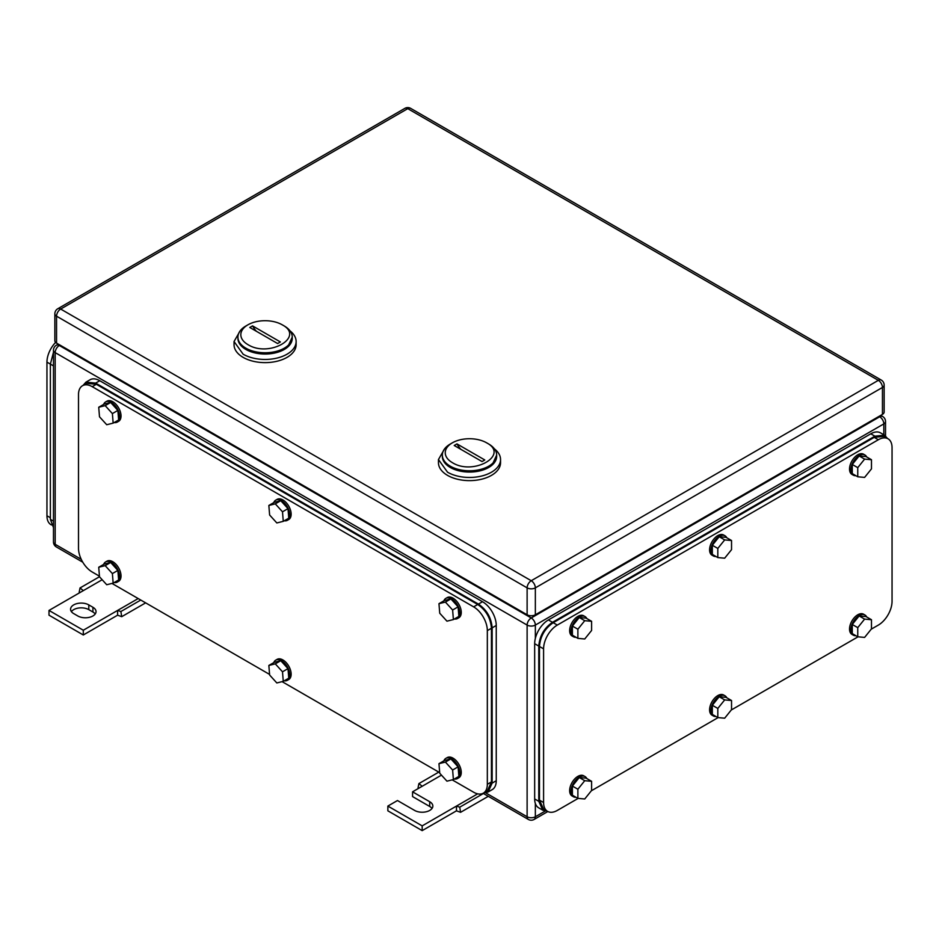 <?xml version="1.0" encoding="UTF-8"?>
<svg xmlns="http://www.w3.org/2000/svg" width="939" height="939" viewBox="0 0 939 939"><rect width="100%" height="100%" fill="white"/><g stroke="black" fill="none" stroke-linecap="round" stroke-linejoin="round"><path stroke-width="1.41" d="M79.827 592.638L79.193 592.122L80.038 587.955L83.301 590.631L49.004 610.432L83.301 630.233L117.598 610.432L117.598 615.186L121.718 616.677L120.873 611.535L117.598 610.432L138.186 598.554M145.639 602.861L121.718 616.677M99.499 576.722L80.038 587.955M102.175 579.739L83.301 590.631M140.768 600.044L120.873 611.535M83.301 630.233L83.301 634.987L117.598 615.186M49.004 610.432L49.004 615.186L83.301 634.987M88.794 604.892A10.669 6.162 180 0 0 77.162 603.554A10.669 6.162 180 0 0 70.578 609.247A10.669 6.162 180 0 0 73.7 613.601L77.82 615.984A10.669 6.162 180 0 0 89.451 617.31A10.669 6.162 180 0 0 96.036 611.629A10.669 6.162 180 0 0 92.914 607.263L88.794 604.892L88.794 609.646L92.914 612.017A10.669 6.162 180 0 1 95.215 614M71.399 611.629A10.669 6.162 180 0 1 88.794 609.646M418.688 788.279L418.055 787.762L418.9 783.596L422.174 786.272L412.561 791.823L429.71 801.718A10.669 6.162 180 0 1 432.844 806.073A10.669 6.162 180 0 1 426.247 811.766A10.669 6.162 180 0 1 414.627 810.427L397.479 800.533L387.866 806.073L422.174 825.874L456.471 806.073L456.471 810.827L460.579 812.317L459.734 807.176L456.471 806.073L477.658 793.842M488.292 796.319L460.579 812.317M438.795 772.104L418.9 783.596M441.471 775.133L422.174 786.272M483.409 793.502L459.734 807.176M422.174 825.874L422.174 830.628L456.471 810.827M387.866 806.073L387.866 810.827L422.174 830.628M412.561 791.823L412.561 796.577L429.71 806.472A10.669 6.162 180 0 1 432.01 808.456M284.294 325.997L282.228 324.812C305.421 336.972 269 358.005 247.931 344.613A24.25 14.003 180 0 1 247.931 324.812A24.25 14.003 180 0 1 282.228 324.812L284.294 325.997A27.161 15.681 180 0 1 292.252 337.089A27.161 15.681 180 0 1 275.479 351.573A27.161 15.681 180 0 1 245.877 348.181A27.161 15.681 180 0 1 237.919 337.089A27.161 15.681 180 0 1 245.877 325.997L247.931 324.812M249.797 327.476L277.627 343.533L280.374 341.949L252.544 325.892L249.797 327.476M237.919 337.089L237.919 338.357A27.161 15.681 0 0 0 245.877 349.449L259.786 353.733L275.479 352.841L287.674 347.066L292.252 337.089M256.359 331.256A19.402 11.198 60 0 1 252.544 325.892M240.184 330.821L234.046 341.526L234.046 344.695A31.046 17.923 0 0 0 243.131 357.372A31.046 17.923 0 0 0 276.97 361.257A31.046 17.923 0 0 0 296.125 344.695L296.125 341.526A31.046 17.923 0 0 0 289.987 330.821M234.046 341.526L243.131 354.203A31.046 17.923 0 0 0 276.97 358.088A31.046 17.923 0 0 0 296.125 341.526M292.229 337.723A27.161 15.681 180 0 1 275.984 352.724A27.161 15.681 180 0 1 245.877 349.449A27.161 15.681 180 0 1 237.943 337.723M488.703 444.018L486.648 442.832C509.83 454.992 473.409 476.014 452.352 462.634A24.25 14.003 180 0 1 452.352 442.832A24.25 14.003 180 0 1 486.648 442.832L488.703 444.018A27.161 15.681 180 0 1 496.661 455.11A27.161 15.681 180 0 1 479.899 469.594A27.161 15.681 180 0 1 450.297 466.202A27.161 15.681 180 0 1 442.339 455.11A27.161 15.681 180 0 1 450.297 444.018L452.352 442.832M454.218 445.497L482.036 461.554L484.782 459.969L456.964 443.912L454.218 445.497M442.339 455.11L442.339 456.377A27.161 15.681 -0 0 0 450.297 467.469L464.206 471.754L479.899 470.862L492.083 465.087L496.661 455.11M460.779 449.276A19.402 11.198 60 0 1 456.964 443.912M444.605 448.842L438.454 459.547L438.454 462.716A31.046 17.923 -0 0 0 447.551 475.38A31.046 17.923 -0 0 0 481.378 479.266A31.046 17.923 -0 0 0 500.546 462.716L500.546 459.547A31.046 17.923 -0 0 0 494.395 448.842M438.454 459.547L447.551 472.211A31.046 17.923 -0 0 0 481.378 476.096A31.046 17.923 -0 0 0 500.546 459.547M496.637 455.744A27.161 15.681 180 0 1 480.404 470.744A27.161 15.681 180 0 1 450.297 467.469A27.161 15.681 180 0 1 442.363 455.744M882.449 414.392L882.449 387.467A5.822 3.357 0 0 0 884.151 385.084L884.151 412.021A5.822 3.357 0 0 1 882.449 414.392L535.347 614.787L535.347 587.861A5.822 3.357 -120 0 0 531.239 580.725A5.822 3.357 120 0 0 527.119 587.861A5.822 3.357 0 0 0 535.347 587.861L882.449 387.467A5.822 3.357 -120 0 0 878.329 380.342L531.239 580.725L60.671 309.048A5.822 3.357 -120 0 0 57.76 308.767A5.822 5.822 0 0 0 54.849 313.802A5.822 3.357 0 0 0 56.551 316.185L527.119 587.861L527.119 614.787L56.551 343.111L56.551 316.185A5.822 3.357 120 0 1 60.671 309.048L407.761 108.654A5.822 3.357 -60 0 1 410.672 108.372A5.822 5.822 0 0 0 404.85 108.372L57.76 308.767M527.119 614.787A5.822 3.357 0 0 0 535.347 614.787M54.849 313.802L54.849 340.728A5.822 3.357 0 0 0 56.551 343.111M452.211 779.863L473.62 792.211A19.402 11.198 -120 0 0 483.315 793.173L487.435 790.802L491.449 781.917L491.449 628.25L487.329 630.632A19.402 11.198 -120 0 0 473.62 606.864L92.222 386.668A19.402 11.198 -120 0 0 82.526 385.718A19.402 11.198 -120 0 0 78.5 394.591L78.5 548.259A19.402 11.198 -120 0 0 92.222 572.015L99.452 576.194M439.687 772.633L282.099 681.644M269.575 674.413L111.976 583.424M483.315 793.173A19.402 11.198 -120 0 0 487.329 784.3L487.329 630.632M491.449 628.25C490.639 618.167 486.062 610.244 477.728 604.493L96.341 384.297L86.634 383.335L82.526 385.718M282.498 671.796L275.291 663.861L268.847 665.458L274.329 662.3L280.773 660.692L287.991 668.627L288.766 678.181L283.273 681.35L282.498 671.796L287.991 668.627M283.273 681.35L276.829 682.958L269.622 675.012L268.847 665.458M275.291 663.861L280.773 660.692M273.777 662.617A11.644 6.726 60 0 1 275.726 660.152A11.644 6.726 60 0 1 284.317 662.887A11.644 6.726 60 0 1 289.74 674.038A11.644 6.726 60 0 1 287.369 680.317A11.644 6.726 60 0 1 284.259 680.775M275.726 660.152L277.099 659.366A11.644 6.726 60 0 1 285.691 662.101A11.644 6.726 60 0 1 291.113 673.251A11.644 6.726 60 0 1 288.743 679.531L287.369 680.317M452.621 770.015L445.403 762.069L438.959 763.677L444.452 760.508L450.896 758.9L458.103 766.846L458.878 776.4L453.396 779.558L452.621 770.015L458.103 766.846M453.396 779.558L446.952 781.166L439.734 773.231L438.959 763.677M445.403 762.069L450.896 758.9M443.889 760.836A11.644 6.726 60 0 1 445.849 758.372A11.644 6.726 60 0 1 454.441 761.106A11.644 6.726 60 0 1 459.852 772.257A11.644 6.726 60 0 1 457.481 778.537A11.644 6.726 60 0 1 454.382 778.994M445.849 758.372L447.222 757.585A11.644 6.726 60 0 1 455.814 760.308A11.644 6.726 60 0 1 461.225 771.459A11.644 6.726 60 0 1 458.854 777.738L457.481 778.537M452.621 610.01L445.403 602.075L438.959 603.683L444.452 600.514L450.896 598.906L458.103 606.84L458.878 616.395L453.396 619.564L452.621 610.01L458.103 606.84M453.396 619.564L446.952 621.172L439.734 613.226L438.959 603.683M445.403 602.075L450.896 598.906M443.889 600.831A11.644 6.726 60 0 1 445.849 598.366A11.644 6.726 60 0 1 454.441 601.101A11.644 6.726 60 0 1 459.852 612.251A11.644 6.726 60 0 1 457.481 618.531A11.644 6.726 60 0 1 454.382 618.989M445.849 598.366L447.222 597.58A11.644 6.726 60 0 1 455.814 600.314A11.644 6.726 60 0 1 461.225 611.465A11.644 6.726 60 0 1 458.854 617.745L457.481 618.531M282.498 511.802L275.291 503.856L268.847 505.464L274.329 502.295L280.773 500.687L287.991 508.633L288.766 518.175L283.273 521.345L282.498 511.802L287.991 508.633M283.273 521.345L276.829 522.953L269.622 515.006L268.847 505.464M275.291 503.856L280.773 500.687M273.777 502.611A11.644 6.726 60 0 1 275.726 500.158A11.644 6.726 60 0 1 284.317 502.893A11.644 6.726 60 0 1 289.74 514.032A11.644 6.726 60 0 1 287.369 520.323A11.644 6.726 60 0 1 284.259 520.781M275.726 500.158L277.099 499.36A11.644 6.726 60 0 1 285.691 502.095A11.644 6.726 60 0 1 291.113 513.246A11.644 6.726 60 0 1 288.743 519.525L287.369 520.323M112.387 413.583L105.168 405.636L98.724 407.244L104.217 404.075L110.661 402.467L117.868 410.413L118.643 419.968L113.161 423.125L112.387 413.583L117.868 410.413M113.161 423.125L106.717 424.733L99.499 416.799L98.724 407.244M105.168 405.636L110.661 402.467M103.654 404.404A11.644 6.726 60 0 1 105.614 401.939A11.644 6.726 60 0 1 114.206 404.674A11.644 6.726 60 0 1 119.617 415.824A11.644 6.726 60 0 1 117.246 422.104A11.644 6.726 60 0 1 114.147 422.562M105.614 401.939L106.987 401.153A11.644 6.726 60 0 1 115.579 403.876A11.644 6.726 60 0 1 120.99 415.026A11.644 6.726 60 0 1 118.619 421.306L117.246 422.104M112.387 573.576L105.168 565.642L98.724 567.25L104.217 564.081L110.661 562.473L117.868 570.419L118.643 579.962L113.161 583.131L112.387 573.576L117.868 570.419M113.161 583.131L106.717 584.739L99.499 576.792L98.724 567.25M105.168 565.642L110.661 562.473M103.654 564.398A11.644 6.726 60 0 1 105.614 561.945A11.644 6.726 60 0 1 114.206 564.668A11.644 6.726 60 0 1 119.617 575.818A11.644 6.726 60 0 1 117.246 582.098A11.644 6.726 60 0 1 114.147 582.556M105.614 561.945L106.987 561.146A11.644 6.726 60 0 1 115.579 563.881A11.644 6.726 60 0 1 120.99 575.032A11.644 6.726 60 0 1 118.619 581.311L117.246 582.098M85.954 382.15L90.074 379.767A19.402 11.198 -120 0 1 99.769 380.729L482.529 601.723A19.402 11.198 -120 0 1 496.25 625.48L496.25 780.732L492.142 783.103L492.142 627.862C491.32 617.768 486.754 609.845 478.421 604.094L95.649 383.112L85.954 382.15L83.055 385.401M483.843 792.868L488.116 791.988L492.236 789.617A19.402 11.198 -120 0 0 496.25 780.732M488.116 791.988L492.142 783.103M888.036 438.783L883.916 436.4L874.221 437.363L553.188 622.71C544.855 628.461 540.277 636.384 539.467 646.478L539.467 800.134L543.481 809.019L547.601 811.39A19.402 11.198 120 0 1 543.587 802.516L543.587 648.849A19.402 11.198 120 0 1 557.308 625.081L878.329 439.745A19.402 11.198 120 0 1 888.036 438.783A19.402 11.198 120 0 1 892.05 447.668L892.05 601.324A19.402 11.198 120 0 1 878.329 625.092L871.204 629.2M547.601 811.39A19.402 11.198 120 0 0 557.308 810.427L578.154 798.396M858.023 636.818L731.27 710.001M718.089 717.607L591.335 790.791M731.54 700.517L724.673 699.907L717.819 708.44L712.325 705.271L719.192 696.738L726.047 697.348L731.54 700.517L731.54 709.661L724.673 718.194L717.819 717.584L717.819 708.44M724.673 699.907L719.192 696.738M717.819 717.584L712.325 714.415L712.325 705.271M715.929 716.492A11.644 6.726 -60 0 1 713.37 715.964A11.644 6.726 -60 0 1 710.952 710.635A11.644 6.726 -60 0 1 716.034 698.921A11.644 6.726 -60 0 1 725.014 695.799A11.644 6.726 -60 0 1 726.751 697.747M713.37 715.964L711.997 715.166A11.644 6.726 -60 0 1 709.591 709.837A11.644 6.726 -60 0 1 714.661 698.123A11.644 6.726 -60 0 1 723.64 695.001L725.014 695.799M871.474 619.728L864.608 619.106L857.753 627.639L852.26 624.482L859.126 615.937L865.981 616.559L871.474 619.728L871.474 628.872L864.608 637.405L857.753 636.795L857.753 627.639M864.608 619.106L859.126 615.937M857.753 636.795L852.26 633.625L852.26 624.482M855.863 635.703A11.644 6.726 -60 0 1 853.305 635.175A11.644 6.726 -60 0 1 850.898 629.846A11.644 6.726 -60 0 1 855.969 618.132A11.644 6.726 -60 0 1 864.948 615.01A11.644 6.726 -60 0 1 866.685 616.958M853.305 635.175L851.931 634.377A11.644 6.726 -60 0 1 849.525 629.048A11.644 6.726 -60 0 1 854.607 617.334A11.644 6.726 -60 0 1 863.575 614.212L864.948 615.01M871.474 459.723L864.608 459.112L857.753 467.645L852.26 464.476L859.126 455.943L865.981 456.554L871.474 459.723L871.474 468.866L864.608 477.399L857.753 476.789L857.753 467.645M864.608 459.112L859.126 455.943M857.753 476.789L852.26 473.62L852.26 464.476M855.863 475.697A11.644 6.726 -60 0 1 853.305 475.169A11.644 6.726 -60 0 1 850.898 469.84A11.644 6.726 -60 0 1 855.969 458.126A11.644 6.726 -60 0 1 864.948 455.004A11.644 6.726 -60 0 1 866.685 456.953M853.305 475.169L851.931 474.383A11.644 6.726 -60 0 1 849.525 469.054A11.644 6.726 -60 0 1 854.607 457.328A11.644 6.726 -60 0 1 863.575 454.218L864.948 455.004M731.54 540.512L724.673 539.902L717.819 548.435L712.325 545.266L719.192 536.732L726.047 537.343L731.54 540.512L731.54 549.655L724.673 558.189L717.819 557.578L717.819 548.435M724.673 539.902L719.192 536.732M717.819 557.578L712.325 554.409L712.325 545.266M715.929 556.487A11.644 6.726 -60 0 1 713.37 555.958A11.644 6.726 -60 0 1 710.952 550.63A11.644 6.726 -60 0 1 716.034 538.916A11.644 6.726 -60 0 1 725.014 535.793A11.644 6.726 -60 0 1 726.751 537.754M713.37 555.958L711.997 555.172A11.644 6.726 -60 0 1 709.591 549.843A11.644 6.726 -60 0 1 714.661 538.129A11.644 6.726 -60 0 1 723.64 535.007L725.014 535.793M591.605 621.301L584.739 620.691L577.884 629.224L572.391 626.055L579.257 617.522L586.112 618.132L591.605 621.301L591.605 630.456L584.739 638.99L577.884 638.367L577.884 629.224M584.739 620.691L579.257 617.522M577.884 638.367L572.391 635.198L572.391 626.055M575.994 637.276A11.644 6.726 -60 0 1 573.436 636.748A11.644 6.726 -60 0 1 571.018 631.419A11.644 6.726 -60 0 1 576.1 619.705A11.644 6.726 -60 0 1 585.079 616.594A11.644 6.726 -60 0 1 586.816 618.543M573.436 636.748L572.062 635.961A11.644 6.726 -60 0 1 569.644 630.632A11.644 6.726 -60 0 1 574.727 618.918A11.644 6.726 -60 0 1 583.706 615.796L585.079 616.594M591.605 781.307L584.739 780.696L577.884 789.23L572.391 786.06L579.257 777.527L586.112 778.138L591.605 781.307L591.605 790.45L584.739 798.983L577.884 798.373L577.884 789.23M584.739 780.696L579.257 777.527M577.884 798.373L572.391 795.204L572.391 786.06M575.994 797.281A11.644 6.726 -60 0 1 573.436 796.753A11.644 6.726 -60 0 1 571.018 791.424A11.644 6.726 -60 0 1 576.1 779.71A11.644 6.726 -60 0 1 585.079 776.588A11.644 6.726 -60 0 1 586.816 778.537M573.436 796.753L572.062 795.955A11.644 6.726 -60 0 1 569.644 790.626A11.644 6.726 -60 0 1 574.727 778.912A11.644 6.726 -60 0 1 583.706 775.802L585.079 776.588M542.801 810.204L538.681 807.833A19.402 11.198 120 0 1 534.667 798.948L534.667 643.696L538.786 646.079L538.786 801.319L542.801 810.204L547.073 811.085M887.496 438.478L884.597 435.215L880.489 432.844A19.402 11.198 120 0 0 870.782 433.806L548.388 619.94A19.402 11.198 120 0 0 534.667 643.696M884.597 435.215L874.902 436.177L552.496 622.311C544.162 628.062 539.596 635.985 538.786 646.079M51.504 524.971L50.964 524.666A19.402 11.198 -60 0 1 46.95 515.781L46.95 362.125A19.402 11.198 -60 0 1 55.612 342.395M53.476 527.589L50.377 519.349L50.377 364.097L53.476 352.289M92.914 607.263L92.914 612.017M429.71 801.718L429.71 806.472M483.08 793.314L528.328 819.43A5.822 3.357 -60 0 1 527.119 816.766L527.119 625.081L55.178 352.618A5.822 3.357 -60 0 1 59.298 345.482L59.979 345.094M81.247 559.351L55.178 544.303L55.178 352.618A5.822 3.357 180 0 1 53.476 350.235A5.822 5.822 0 0 1 56.387 345.2L58.277 344.108M528.328 819.43A5.822 5.822 0 0 0 534.15 819.43A5.822 3.357 -120 0 0 535.347 816.766A5.822 3.357 0 0 1 527.119 816.766L485.639 792.821M545.277 811.038L535.347 816.766L535.347 803.502M535.347 638.356L535.347 625.081A5.822 3.357 -120 0 0 531.239 617.956L59.298 345.482A5.822 3.357 -120 0 0 56.387 345.2M527.119 625.081A5.822 3.357 0 0 0 535.347 625.081L883.822 423.9A5.822 3.357 -120 0 0 879.702 416.775L531.239 617.956A5.822 3.357 -60 0 0 527.119 625.081M56.387 546.968A5.822 3.357 -60 0 1 55.178 544.303A5.822 3.357 180 0 1 53.476 541.92A5.822 5.822 0 0 0 56.387 546.968L82.761 562.191M883.822 434.769L883.822 423.9A5.822 3.357 -0 0 0 885.524 421.529A5.822 5.822 0 0 0 882.613 416.482A5.822 3.357 120 0 0 879.702 416.775L879.021 416.376M884.151 385.084A5.822 5.822 0 0 0 881.24 380.049A5.822 3.357 -60 0 0 878.329 380.342L407.761 108.654A5.822 3.357 -120 0 0 404.85 108.372M477.728 604.493L473.62 606.864M92.222 386.668L96.341 384.297M491.449 781.917L487.329 784.3M482.529 601.723L478.421 604.094M496.25 625.48L492.142 627.862M99.769 380.729L95.649 383.112M874.221 437.363L878.329 439.745M557.308 625.081L553.188 622.71M539.467 646.478L543.587 648.849M543.587 802.516L539.467 800.134M534.667 798.948L538.786 801.319M870.782 433.806L874.902 436.177M548.388 619.94L552.496 622.311M53.476 365.893L46.95 362.125M50.377 517.765L46.95 515.781M53.476 521.133L50.377 519.349M534.15 819.43L547.848 811.531M53.476 541.92L53.476 350.235M885.524 435.86L885.524 421.529M880.723 415.39L882.613 416.482M881.24 380.049L410.672 108.372"/></g></svg>
